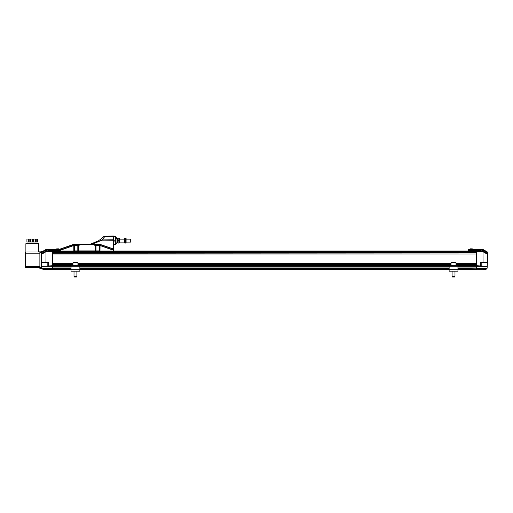 <?xml version="1.0" encoding="UTF-8"?>
<svg xmlns="http://www.w3.org/2000/svg" width="513" height="513" viewBox="0 0 513 513"><rect width="100%" height="100%" fill="white"/><g stroke="black" fill="none" stroke-linecap="round" stroke-linejoin="round"><path stroke-width="0.77" d="M71.044 269.832L52.813 269.832L52.813 264.541L72.987 264.541M72.987 263.368L52.813 263.368L52.813 253.781L476.179 253.986L476.179 251.017L52.813 251.017L52.813 251.607L476.179 251.607M456.012 263.368L476.179 263.368L476.179 253.986L52.813 253.986L52.813 252.396L476.179 252.396L52.813 252.608L52.813 251.607M457.949 269.832L476.179 269.832L476.179 264.541L456.012 264.541M78.688 269.832L449.131 269.832M52.813 268.068L71.044 268.068L52.813 268.068M79.861 268.068L449.131 268.068L79.861 268.068M457.949 268.068L476.179 268.068L457.949 268.068M52.813 266.305L71.044 266.305M79.861 266.305L449.131 266.305M457.949 266.305L476.179 266.305M72.987 263.156L52.813 263.156L52.813 264.746L72.987 264.746M77.925 264.746L451.068 264.746M456.012 264.746L476.179 264.746L476.179 263.156L456.012 263.156M77.925 264.541L451.068 264.541M77.925 263.368L451.068 263.368M77.925 263.156L451.068 263.156M71.044 269.537L52.23 269.537L52.23 268.363L45.477 268.19L41.919 268.344L43.13 269.562L45.426 269.601L43.252 269.678L52.813 269.742M52.23 268.158L52.813 268.158M52.23 266.209L52.23 265.708L52.23 266.298L52.813 266.209M52.23 251.691L52.813 251.691M52.23 251.126L52.813 251.126M117.381 242.45L116.932 242.45L115.906 244.393L115.733 236.865M116.932 242.45L116.932 238.808L115.906 236.865M113.379 236.935L115.733 236.935L115.733 236.512L113.379 236.512M115.733 236.935L115.733 240.199L113.379 240.199M113.379 241.052L115.733 241.052L115.733 244.316L113.379 244.316M113.379 244.746L115.733 244.746L115.733 244.316M115.733 241.052L115.733 240.199M130.725 239.154L130.725 242.098L130.725 239.154L126.198 239.154M117.49 242.982L117.49 238.269M119.324 242.982L119.324 238.269M118.881 238.353L118.881 243.053L117.932 243.053L117.932 238.353M117.932 243.053L118.881 243.053M118.881 238.205L117.932 238.205M118.881 240.482L117.932 240.482M124.255 242.982L124.255 238.269M126.089 242.982L126.089 238.269M125.64 238.353L125.64 243.053L124.697 243.053L124.697 238.353M124.697 243.053L125.64 243.053M125.64 238.205L124.697 238.205M125.64 240.482L124.697 240.482M76.892 276.456L76.54 277.065L74.366 277.065L74.013 276.456L76.892 276.456L76.892 271.185M76.751 262.367L74.154 262.367M72.987 262.662L72.987 265.189L77.925 265.189L77.925 262.662L72.987 262.662L73.423 262.367M47.17 266.067L47.17 262.771L47.17 266.067L52.23 265.728L52.23 251.607L45.984 251.716L45.99 251.126L52.23 251.017L52.23 251.607M41.643 252.633L45.965 250.139L47.985 250.139L48.171 251.088M41.758 265.324L41.643 253.582L45.99 251.126M45.009 251.633L44.708 250.222L41.707 251.902L41.726 252.601M45.965 250.139L45.702 249.664L44.708 250.222M48.697 266.067L42.207 266.324M48.697 265.644L48.697 266.253L52.23 266.318L52.23 265.728M45.984 251.716L45.92 262.618L48.697 262.573L48.697 265.67M52.23 250.639L60.457 250.434L48.799 250.665L52.23 251.017M48.799 250.665L48.171 250.306M47.985 250.139L47.889 249.728L60.457 249.51M113.379 251.017L113.379 240.732L100.304 240.86L92.096 244.246L99.689 244.246L74.148 244.246L60.457 248.959L74.148 244.246L81.144 244.246L74.148 244.246L60.457 248.959L60.457 251.017M45.426 269.601L45.824 269.434L45.477 268.19L52.23 268.075L52.23 266.298L42.823 266.305M45.837 249.658L60.457 249.408L47.889 249.728M41.758 266.337L48.979 266.26M45.477 269.716L45.824 268.479M41.919 268.344L41.758 266.452M41.643 262.451L48.697 262.688M41.726 254.134L45.907 251.793M56.199 249.478L59.431 249.305L56.199 249.478M41.643 263.926L41.643 264.419M59.431 249.305L58.95 248.843L56.654 248.882L56.193 249.363M100.304 240.86L101.888 239.937L104.864 236.576L104.242 236.256L98.637 240.751L90.166 244.246L94.379 244.246M79.457 244.246L90.166 244.246L79.457 244.246M99.708 244.342L113.379 248.959L99.689 244.246L74.128 244.342L81.073 244.342L78.406 245.483L81.144 244.534L92.699 244.534L95.437 245.483L92.763 244.342L99.708 244.342L113.379 249.049M94.033 244.246L95.091 244.246L94.033 244.246M91.417 244.444L93.058 244.444M80.778 244.444L81.144 244.444M104.242 236.256L113.379 235.935L104.242 236.256M104.864 236.576L113.379 236.275L113.379 235.935M113.379 236.275L113.379 239.821L101.888 239.937M113.379 240.732L113.379 239.821M60.457 249.959L73.776 245.368L78.335 245.285M95.437 250.889L96.027 250.889L96.027 245.56L95.437 245.483L95.437 250.889L77.816 250.889L78.406 250.889L78.406 245.483L77.88 245.361M113.379 249.959L100.061 245.368L95.501 245.285M73.776 245.368L77.816 245.56L77.816 250.889L73.846 250.889L73.846 245.567L60.457 250.177M96.027 250.889L99.997 250.889L100.061 245.368M95.995 245.361L99.997 245.567L113.379 250.177M96.919 245.419L95.258 245.419M79.861 269.716L79.861 271.185L71.044 271.185L71.044 265.304L79.861 265.304L79.861 269.716L71.044 269.716M25.65 252.011L39.879 252.011L25.65 252.011L25.65 267.651L39.879 267.651L25.65 267.651M32.268 252.011L38.642 252.011L38.642 243.656L38.174 243.188L26.355 243.188L25.887 243.656L25.887 252.011L32.268 252.011M39.879 268.53L39.879 251.126L41.643 251.126L41.643 268.53L39.879 268.53M39.879 251.126L41.643 251.126L39.879 251.126M26.355 243.188L27.766 243.188M36.763 243.188L38.174 243.188M36.205 242.014L36.205 239.071L37.603 239.071L37.603 242.014L28.266 242.014M33.877 242.014L33.877 239.071L35.403 239.071L35.403 242.014L26.926 242.014L26.926 239.071L28.324 239.071L28.324 242.014M35.352 239.071L29.177 239.071M30.87 242.014L30.87 239.071L32.268 239.071L32.268 242.014M32.268 239.071L33.659 239.071L33.659 242.014M37.603 242.014L37.603 239.071M29.126 242.014L29.126 239.071L30.652 239.071L30.652 242.014M36.205 239.071L35.403 239.071M29.126 239.071L28.324 239.071M457.949 268.363L476.763 268.158L476.179 268.158L476.763 268.158L476.763 269.742L476.179 269.742M476.763 251.126L476.179 251.126M476.763 251.684L476.179 251.684M487.235 253.448L487.235 252.588L483.983 250.767L484.285 250.222L483.291 249.664L483.028 250.139L481.002 250.139L479.649 250.87L468.536 250.434L476.763 250.844L476.763 266.189L476.179 266.189M476.763 266.189L476.763 268.075L483.124 268.479L487.074 268.344L487.235 266.452L476.763 266.298L476.763 265.708L476.179 265.689L457.949 265.715M454.98 276.456L454.627 277.065L452.453 277.065L452.1 276.456L454.98 276.456L454.98 271.185M454.928 262.367L452.376 262.367M451.068 262.662L451.068 265.189L456.012 265.189L456.012 262.662L451.068 262.662L452.152 262.367M454.185 262.367L454.704 262.367M476.763 251.017L483.002 251.126L483.073 262.618L480.296 262.688L487.267 262.387L480.296 262.573L480.296 266.067L481.822 266.067L481.822 262.771L480.296 262.771M481.822 266.067L481.822 262.771M449.131 266.773L457.949 266.773L457.949 271.185L449.131 271.185L449.131 265.304L457.949 265.304L449.131 265.304M457.949 266.773L457.949 265.304L456.012 265.189M487.235 252.588L487.267 251.889L484.285 250.222M483.028 250.139L483.983 250.767L483.983 251.633M483.086 251.793L487.35 254.172L487.35 253.582L483.002 251.126M486.786 266.324L476.763 265.708M487.292 251.902L487.35 253.582L487.267 251.889M468.536 251.017L468.536 250.645M481.002 250.139L481.284 249.626L468.536 249.408L482.239 249.645L482.432 251.114M468.536 250.434L468.536 249.408M483.515 268.19L476.179 268.363M483.156 249.658L482.239 249.645M483.015 251.716L476.763 251.607M487.267 254.134L487.35 262.387L487.35 254.172L487.35 262.387L483.073 262.618M486.17 266.305L480.296 266.234M479.559 266.247L476.763 266.298M487.074 268.344L485.74 269.678L476.763 269.716M483.175 268.479L483.515 269.716L476.763 269.838M487.235 266.337L487.35 262.387M487.35 254.172L487.292 253.48L487.292 254.147M469.562 249.305L472.8 249.363L472.338 248.882L470.043 248.843L469.562 249.421M79.861 269.537L449.131 269.537M457.949 269.537L476.763 269.537M52.23 268.363L71.044 268.363M79.861 268.363L449.131 268.363M52.813 267.921L71.044 267.921M79.861 267.921L449.131 267.921M457.949 267.921L476.179 267.921M52.23 265.708L71.044 265.715M79.861 265.715L449.131 265.715M46.76 249.645L46.561 251.114M41.758 264.913L41.758 262.509L45.92 262.618M41.758 252.588L41.758 253.448M41.643 262.387L48.697 262.573M52.23 269.543L45.824 269.434M45.426 268.305L41.938 268.37M60.457 248.959L74.148 244.246M99.689 244.246L113.379 248.959M60.457 249.049L74.128 244.342M74.468 245.259L74.436 250.889M99.407 250.889L99.375 245.259M71.044 266.773L79.861 266.773M39.879 266.471L25.65 266.471M25.65 253.185L39.879 253.185M38.642 243.656L25.887 243.656M39.879 252.3L41.643 252.3M39.879 267.356L41.643 267.356M457.949 269.716L449.131 269.716M480.816 251.088L480.816 250.306M468.536 249.51L481.098 249.728M480.194 250.665L476.763 250.639M483.175 269.434L483.124 268.479L476.763 268.363M487.055 268.37L483.567 268.305M483.567 269.601L485.862 269.562M117.381 238.808L116.932 238.808M124.14 239.154L119.439 239.154M130.725 242.098L126.198 242.098M124.14 242.098L119.439 242.098M74.013 276.456L74.013 271.185M47.17 262.771L48.697 262.771M452.1 276.456L452.1 271.185"/></g></svg>
